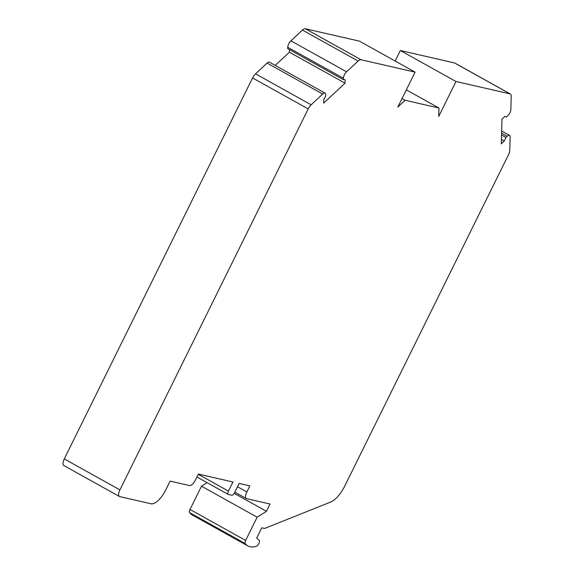 <?xml version="1.0" encoding="UTF-8"?>
<svg xmlns="http://www.w3.org/2000/svg" width="575" height="575" viewBox="0 0 575 575"><rect width="100%" height="100%" fill="white"/><g stroke="black" fill="none" stroke-linecap="round" stroke-linejoin="round"><path stroke-width="0.86" d="M345.058 83.167L345.151 79.702L343.347 79.623L343.39 78.243A5.11 2.099 -60.9 0 1 346.567 71.803L358.11 61.043A6.814 2.796 -60.9 0 1 360.978 59.728L415.092 72.127L397.835 107.043L405.109 100.258L438.955 108.021L438.732 116.416L455.989 81.499L510.104 93.897A6.814 2.796 -60.9 0 1 510.413 94.02A6.814 2.796 -60.9 0 1 511.218 96.133L510.859 109.451A5.11 2.099 -60.9 0 1 507.675 115.891L506.482 117.005L504.972 116.33L501.968 119.126L501.307 143.836L504.311 141.033L505.928 137.439L507.121 136.325A5.11 2.099 -60.9 0 1 509.515 135.42A5.11 2.099 -60.9 0 1 510.118 137.008L509.759 150.327A6.814 2.796 -60.9 0 1 508.458 154.812L344.669 486.22A20.441 8.395 -60.9 0 1 330.639 502.061L264.601 528.461L261.783 527.814L256.68 538.135L259.203 540.342A3.407 1.402 -60.9 0 1 258.923 543.44A3.407 1.402 -60.9 0 1 256.421 546.25A46.446 19.076 -60.9 0 1 247.861 545.927A46.446 19.076 -60.9 0 1 245.209 543.569A3.407 1.402 -60.9 0 1 245.647 540.442L257.147 517.177L266.484 511.312L270.085 504.023L246.675 498.662A6.814 2.796 -60.9 0 1 246.359 498.539A6.814 2.796 -60.9 0 1 246.855 491.941L249.859 485.868L239.143 483.41L234.636 492.523A3.407 1.402 -60.9 0 1 231.725 495.233L228.34 494.457A3.407 1.402 -60.9 0 1 228.189 494.399A3.407 1.402 -60.9 0 1 228.433 491.1L232.932 481.987L198.389 474.073L195.385 480.147A6.814 2.796 -60.9 0 1 189.563 485.573L170.107 481.11L165.6 490.223A17.034 6.993 -60.9 0 1 151.045 503.786L119.737 496.606A6.814 2.796 -60.9 0 1 119.42 496.491L63.782 465.513A6.814 2.796 -60.9 0 1 64.278 458.915L252.569 77.941A6.814 2.796 -60.9 0 1 255.516 73.837L267.052 63.085A5.11 2.099 -60.9 0 1 269.445 62.179L325.083 93.157A5.11 2.099 -60.9 0 1 325.687 94.738L325.651 96.118L323.747 99.655L323.653 103.119L345.058 83.167L289.419 52.196L289.491 49.637M119.42 496.491A6.814 2.796 -60.9 0 1 119.916 489.893L308.207 108.912A6.814 2.796 -60.9 0 1 311.154 104.808L322.69 94.056A5.11 2.099 -60.9 0 1 325.083 93.157M275.245 65.406L289.419 52.196M343.347 79.623L287.708 48.645L287.744 47.265A5.11 2.099 -60.9 0 1 290.928 40.825L302.472 30.073A6.814 2.796 -60.9 0 1 305.339 28.75L359.454 41.148L415.092 72.127M405.109 100.258L402.033 98.548M438.955 108.021L406.331 89.858M395.154 61.029L400.351 50.521L454.458 62.927A6.814 2.796 -60.9 0 1 454.775 63.042L510.413 94.02M455.989 81.499L400.351 50.521M504.311 141.033L501.422 139.423M505.928 137.439L501.544 134.996M247.861 545.927L192.215 514.956A46.446 19.076 -60.9 0 1 189.563 512.591A3.407 1.402 -60.9 0 1 190.009 509.464L201.509 486.198L207.122 482.669M257.147 517.177L201.509 486.198M266.484 511.312L234.183 493.328M311.154 104.808L255.516 73.837M322.69 94.056L267.052 63.085M343.39 78.243L287.744 47.265M346.567 71.803L290.928 40.825M358.11 61.043L302.472 30.073M360.978 59.728L305.339 28.75M510.104 93.897L454.458 62.927M507.121 136.325L501.587 133.242M245.209 543.569L189.563 512.591M245.647 540.442L190.009 509.464M246.855 491.941L237.497 486.73M228.433 491.1L198.267 474.31M119.916 489.893L64.278 458.915M308.207 108.912L252.569 77.941M509.515 135.42L501.644 131.042M246.359 498.539L234.837 492.121M228.189 494.399L196.938 477.006"/></g></svg>
